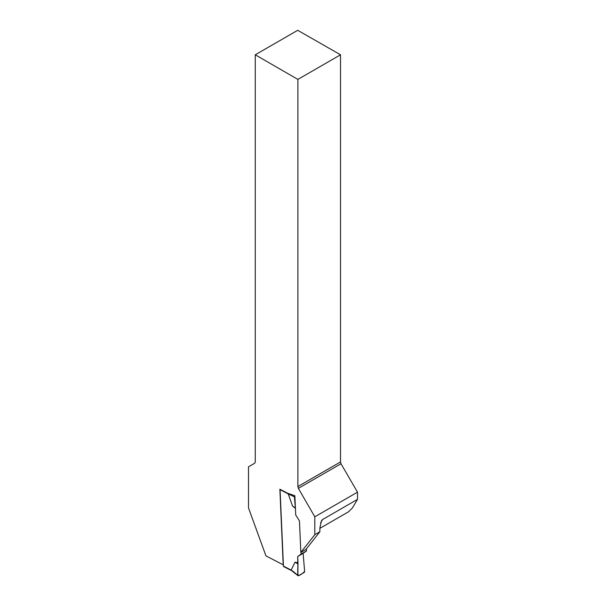 <?xml version="1.0" encoding="UTF-8"?>
<svg xmlns="http://www.w3.org/2000/svg" width="606" height="606" viewBox="0 0 606 606"><rect width="100%" height="100%" fill="white"/><g stroke="black" fill="none" stroke-linecap="round" stroke-linejoin="round"><path stroke-width="0.91" d="M297.887 79.409L340.511 54.798L340.511 461.931L297.887 486.542L297.887 79.409L255.262 54.798L255.262 462.12L254.664 463.257L248.498 466.817L248.498 507.911L265.951 555.884L283.207 564.807L279.866 489.216L287.858 493.345L294.857 495.723L295.705 514.941L299.455 521.001L300.841 552.414L314.802 534.681L314.802 516.812L298.372 488.353L340.996 463.749L357.502 492.163L357.502 499.367L352.412 507.934L348.45 511.85L319.877 528.341M297.887 486.542L298.372 488.353M300.841 552.414L305.916 549.483L319.877 531.75L319.877 527.97L321.498 520.728L322.581 519.524L357.502 499.367M319.877 531.75L314.802 534.681M314.802 516.812L357.502 492.163M340.511 54.798L297.705 30.3L255.262 54.798M340.996 463.749L340.511 461.931M306.409 548.862L306.5 550.968L303.129 553.346L304.613 571.337A0.954 0.583 117.3 0 1 303.977 572.564L298.569 575.685A0.954 0.583 -62.7 0 1 297.849 575.238L292.274 570.754M280.093 489.337A0.954 0.583 117.3 0 0 280.055 489.648L283.441 566.11A0.954 0.583 117.3 0 0 283.676 566.565L291.63 570.678M301.015 552.316L301.091 554.096L297.713 556.475L297.993 562.822L295.001 562.171L291.213 570.034M288.047 493.398L292.516 506.002L295.417 508.351M294.857 495.746A0.954 0.583 117.3 0 0 294.387 496.852L287.835 493.761M295.402 508.04L294.387 496.852M301.091 554.096L306.5 550.968M292.516 506.002L295.289 507.79M297.713 556.475L303.129 553.346M297.993 562.822L297.849 575.238M295.001 562.171L297.773 563.83C298.235 567.527 296.948 573.435 298.569 575.685C300.955 574.715 302.97 573.268 304.613 571.337L303.129 553.346L297.713 556.475L297.773 563.83M322.581 519.524L320.597 522.88M280.055 489.648L287.842 493.678M283.441 566.11L291.228 570.132M291.562 570.625L298.031 575.7"/></g></svg>
